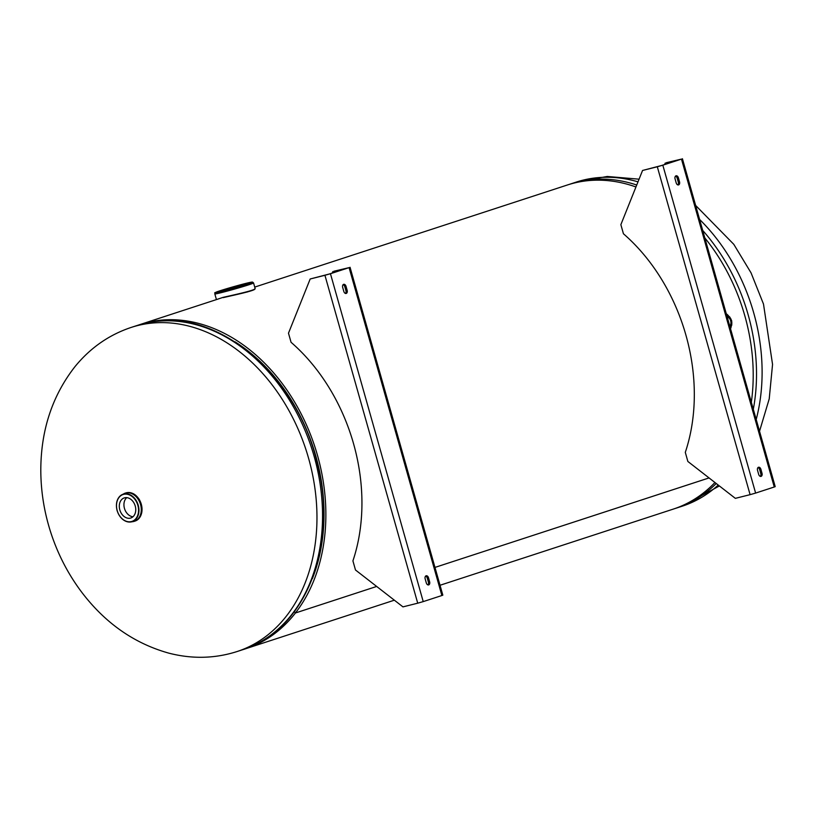 <?xml version="1.0" encoding="UTF-8"?>
<svg xmlns="http://www.w3.org/2000/svg" width="816" height="816" viewBox="0 0 816 816"><rect width="100%" height="100%" fill="white"/><g stroke="black" fill="none" stroke-linecap="round" stroke-linejoin="round"><path stroke-width="1.22" d="M751.332 402.268A170.483 128.194 -108.1 0 0 704.82 237.905M635.95 186.976A170.483 128.194 -108.1 0 0 567.426 184.977L254.725 287.089M440.028 585.266L673.261 509.113A170.483 128.194 -108.1 0 0 714.959 482.511M138.445 325.074A170.483 128.194 71.9 0 1 140.087 324.513A170.483 128.194 71.9 0 1 299.176 410.101A170.483 128.194 71.9 0 1 295.433 612.979L376.676 586.449L295.433 612.989L294.372 611.674L295.433 612.989A170.483 128.194 71.9 0 1 245.922 648.649A170.483 128.194 71.9 0 1 244.27 649.169M709.053 477.931L434.969 567.416L709.053 477.921M312.385 578.626A168.116 126.419 -108.1 0 0 235.049 341.822A168.116 126.419 -108.1 0 1 312.385 578.626M126.725 497.648A10.567 7.946 -108.1 0 0 124.45 508.378A10.567 7.946 -108.1 0 0 132.967 516.763M135.242 506.032A10.567 7.946 71.9 0 1 130.815 518.007A10.567 7.946 71.9 0 1 119.983 510.428A10.567 7.946 71.9 0 1 124.246 497.913A10.567 7.946 71.9 0 1 135.242 506.032M727.178 316.945A4.978 3.274 -104.1 0 1 730.646 320.79A4.978 3.274 -104.1 0 1 729.759 326.053M726.301 313.823A9.772 6.426 -104.1 0 1 728.545 315.894M731.207 326.553A9.772 6.426 -104.1 0 1 730.534 328.787M762.011 473.27A2.662 1.754 75.9 0 1 760.991 476.401A2.662 1.754 75.9 0 1 758.676 474.361L757.544 470.373A2.662 1.754 75.9 0 1 758.574 467.242A2.662 1.754 75.9 0 1 760.889 469.282L762.011 473.27L760.777 473.576A2.662 1.754 -104.1 0 1 760.328 476.381M757.993 467.578A2.662 1.754 -104.1 0 1 759.645 469.598L760.889 469.282M760.777 473.576L759.645 469.598M678.3 182.121L677.168 178.133L678.412 177.827L679.534 181.815L678.3 182.121A2.662 1.754 -104.1 0 1 677.851 184.916M678.412 177.827A2.662 1.754 75.9 0 0 676.097 175.787A2.662 1.754 75.9 0 0 675.077 178.918L676.199 182.906A2.662 1.754 75.9 0 0 678.514 184.936A2.662 1.754 75.9 0 0 679.534 181.815M675.515 176.123A2.662 1.754 -104.1 0 1 677.168 178.133M657.308 166.77L642.559 170.462L620.864 224.655L623.434 233.764A171.074 128.642 71.9 0 1 685.297 452.36L687.868 461.468L735.338 498.352L750.098 494.659L657.308 166.77L662.827 165.189L755.616 493.078L774.262 486.999L681.472 159.1L662.827 165.189M681.472 159.1L666.295 162.71L680.238 159.416L661.592 165.505L642.559 170.462M664.652 164.506L665.234 163.057M682.421 158.743L775.2 486.632L774.262 486.999M755.616 493.078L750.098 494.659M346.035 286.355L347.157 290.343L345.923 290.649L344.791 286.661L346.035 286.355A2.662 1.754 75.9 0 0 343.72 284.315A2.662 1.754 75.9 0 0 342.689 287.446L343.822 291.434A2.662 1.754 75.9 0 0 346.137 293.464A2.662 1.754 75.9 0 0 347.157 290.343M343.138 284.651A2.662 1.754 -104.1 0 1 344.791 286.661M345.923 290.649A2.662 1.754 -104.1 0 1 345.474 293.444M429.634 581.798A2.662 1.754 75.9 0 1 428.614 584.929A2.662 1.754 75.9 0 1 426.299 582.889L425.167 578.901A2.662 1.754 75.9 0 1 426.187 575.77A2.662 1.754 75.9 0 1 428.512 577.81L429.634 581.798L428.39 582.104A2.662 1.754 -104.1 0 1 427.951 584.909M428.39 582.104L427.268 578.126L428.512 577.81M425.615 576.106A2.662 1.754 -104.1 0 1 427.268 578.126M324.931 275.298L310.182 278.99L288.487 333.183L291.057 342.292A171.074 128.642 71.9 0 1 352.92 560.888L355.49 569.996L402.961 606.88L417.721 603.187L324.931 275.298L330.449 273.717L423.229 601.606L441.874 595.527L349.095 267.628L330.449 273.717M349.095 267.628L333.917 271.238L347.851 267.944L329.205 274.033L310.182 278.99M332.275 273.034L332.857 271.585M350.044 267.271L442.823 595.16L441.874 595.527M423.229 601.606L417.721 603.187M216.505 299.564L222.941 297.401C234.559 294.729 256.479 290.068 255.102 288.436L254.215 289.527L247.462 291.944L223.207 297.626C234.549 295.004 256 290.496 254.888 288.823M217.923 299.105L140.087 324.513M222.493 290.149A15.575 0.541 164.2 0 1 239.006 285.325A15.575 0.541 164.2 0 1 248.849 283.07A15.575 0.541 164.2 0 1 234.019 287.824A15.575 0.541 164.2 0 1 218.882 291.547A15.575 0.541 164.2 0 1 222.493 290.149M569.078 184.457L570.751 183.896A170.483 128.194 71.9 0 1 636.725 185.018M702.698 230.418A170.483 128.194 71.9 0 1 753.311 409.285M716.234 483.511A170.483 128.194 71.9 0 1 676.586 508.031L674.914 508.562M570.751 183.896L576.331 182.07A170.483 128.194 71.9 0 1 638 181.835M699.587 219.433A170.483 128.194 71.9 0 1 756.197 419.475M718.253 485.071A170.483 128.194 71.9 0 1 682.166 506.206L676.586 508.031M143.29 323.717A170.483 128.194 -108.1 0 0 136.772 325.604L143.432 323.677C212.792 303.878 297.075 372.851 317.342 463.906C338.742 545.516 305.021 631.156 242.607 649.73A170.483 128.194 -108.1 0 0 312.905 452.176A170.483 128.194 -108.1 0 0 143.29 323.717M137.71 325.543A170.483 128.194 -108.1 0 0 131.182 327.42C108.946 334.856 90.158 347.983 74.837 366.812C52.255 395.821 40.902 430.256 40.8 470.138C40.861 491.936 44.39 513.335 51.377 534.317C58.477 555.512 68.656 574.903 81.906 592.467C105.427 623.312 134.426 643.549 168.902 653.167C192.188 659.155 214.894 658.614 237.017 651.556A170.483 128.194 -108.1 0 0 307.326 454.002A170.483 128.194 -108.1 0 0 137.71 325.543M125.542 493.048A14.8 11.128 71.9 0 1 125.899 492.925A14.8 11.128 71.9 0 1 141.076 503.533A14.8 11.128 71.9 0 1 135.089 521.057A14.8 11.128 71.9 0 1 134.722 521.169M133.712 521.485A14.8 11.128 -108.1 0 0 134.365 521.302A14.8 11.128 -108.1 0 0 140.342 503.778A14.8 11.128 -108.1 0 0 125.174 493.16A14.8 11.128 -108.1 0 0 124.542 493.394M123.92 493.68A14.8 11.128 71.9 0 1 140.321 503.778A14.8 11.128 71.9 0 1 133.039 521.618L135.089 521.057C142.484 516.926 143.942 509.827 139.475 499.78C135.701 493.935 131.182 491.65 125.899 492.925L122.002 494.669A14.453 10.873 -108.1 0 0 117.137 510.551A14.453 10.873 -108.1 0 0 130.917 521.954A14.453 10.873 -108.1 0 0 138.026 504.533A14.453 10.873 -108.1 0 0 122.002 494.669C117.045 497.852 115.403 503.146 117.086 510.571C119.87 518.425 124.471 522.22 130.917 521.954L133.039 521.618M117.188 510.551A14.158 10.649 71.9 0 1 129.367 494.873A14.158 10.649 71.9 0 1 136.037 518.456A14.158 10.649 71.9 0 1 117.188 510.551M726.811 315.629A6.293 4.141 -104.1 0 1 731.473 320.525A6.293 4.141 -104.1 0 1 730.136 327.369M730.238 327.746A6.885 4.529 75.9 0 0 731.768 324.034M730.218 317.842A6.885 4.529 75.9 0 0 726.689 315.19L729.637 316.843L731.677 320.719L731.758 325.105L730.249 327.787M221.575 292.567A20.125 0.704 -15.8 0 0 242.362 286.793A20.125 0.704 -15.8 0 0 253.562 282.968L252.572 282.091L248.788 282.693L219.994 290.782C210.763 294.219 216.781 291.924 214.822 293.923A20.125 0.704 -15.8 0 0 221.575 292.567M220.034 290.771A18.941 0.663 164.2 0 1 251.063 282.214A18.941 0.663 164.2 0 1 230.51 288.935A18.941 0.663 164.2 0 1 220.034 290.771M394.352 600.188L245.922 648.649M576.331 182.07L607.257 176.46L639.061 179.183M695.63 205.428L733.798 244.331L751.057 272.87L763.501 304.082L772.548 364.405L769.223 398.861L759.533 431.246M719.375 485.948L682.166 506.206M136.772 325.604L131.182 327.42M242.607 649.73L237.017 651.556M255.102 288.436L253.562 282.968M216.373 299.39L214.822 293.923"/></g></svg>
